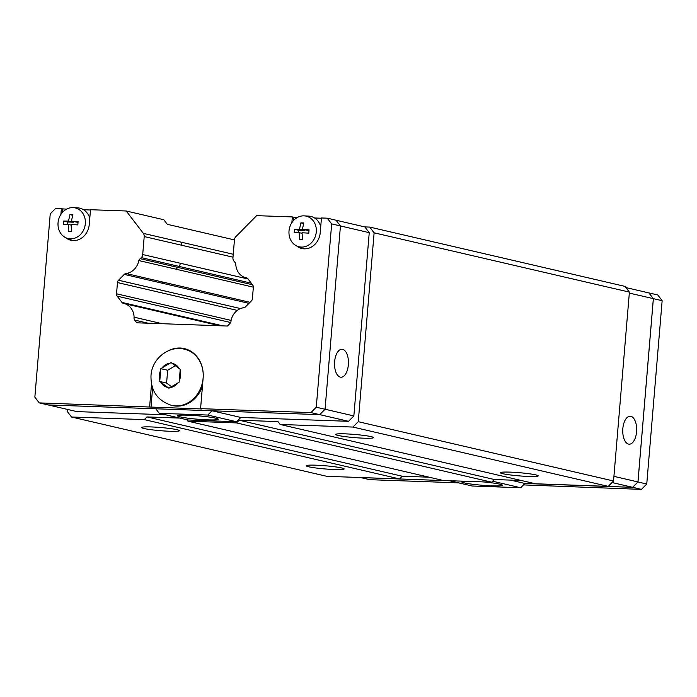 <?xml version="1.0" encoding="UTF-8"?>
<svg xmlns="http://www.w3.org/2000/svg" width="697" height="697" viewBox="0 0 697 697"><rect width="100%" height="100%" fill="white"/><g stroke="black" fill="none" stroke-linecap="round" stroke-linejoin="round"><path stroke-width="1.05" d="M308.675 466.772A19.019 1.594 4.8 0 1 306.218 465.77A19.019 1.594 4.8 0 1 320.411 465.413A19.019 1.594 4.8 0 1 341.669 467.948A19.019 1.594 4.8 0 1 344.126 468.95A19.019 1.594 4.8 0 1 329.934 469.308A19.019 1.594 4.8 0 1 308.675 466.772M143.983 428.507A19.019 1.594 4.8 0 1 141.526 427.505A19.019 1.594 4.8 0 1 155.719 427.156A19.019 1.594 4.8 0 1 176.977 429.683A19.019 1.594 4.8 0 1 179.434 430.685A19.019 1.594 4.8 0 1 165.241 431.042A19.019 1.594 4.8 0 1 143.983 428.507M502.764 473.699A19.019 1.594 4.8 0 1 500.307 472.697A19.019 1.594 4.8 0 1 514.499 472.348A19.019 1.594 4.8 0 1 535.758 474.884A19.019 1.594 4.8 0 1 538.215 475.885A19.019 1.594 4.8 0 1 524.022 476.234A19.019 1.594 4.8 0 1 502.764 473.699M338.071 435.442A19.019 1.594 4.8 0 1 335.614 434.44A19.019 1.594 4.8 0 1 349.807 434.083A19.019 1.594 4.8 0 1 371.065 436.618A19.019 1.594 4.8 0 1 373.522 437.62A19.019 1.594 4.8 0 1 359.33 437.969A19.019 1.594 4.8 0 1 338.071 435.442M483.047 481.906A20.422 1.708 4.8 0 1 499.723 484.162A20.422 1.708 4.8 0 1 502.363 485.243A20.422 1.708 4.8 0 1 487.125 485.617A20.422 1.708 4.8 0 1 464.307 482.899A20.422 1.708 4.8 0 1 461.667 481.819A20.422 1.708 4.8 0 1 464.071 481.226M628.537 444.094A13.984 6.944 -88 0 1 622.787 429.282A13.984 6.944 -88 0 1 630.201 416.231A13.984 6.944 -88 0 1 630.863 416.318A13.984 6.944 -88 0 1 636.614 431.129A13.984 6.944 -88 0 1 629.199 444.181A13.984 6.944 -88 0 1 628.537 444.094M215.634 418.156A20.422 1.708 4.8 0 1 218.266 419.237A20.422 1.708 4.8 0 1 203.027 419.611A20.422 1.708 4.8 0 1 180.209 416.893A20.422 1.708 4.8 0 1 177.569 415.813A20.422 1.708 4.8 0 1 192.808 415.438A20.422 1.708 4.8 0 1 215.634 418.156M342.654 349.354A13.984 6.944 -88 0 1 348.395 364.165A13.984 6.944 -88 0 1 340.99 377.216A13.984 6.944 -88 0 1 340.319 377.129A13.984 6.944 -88 0 1 334.577 362.318A13.984 6.944 -88 0 1 341.983 349.267A13.984 6.944 -88 0 1 342.654 349.354M184.644 349.241C168.587 345.076 151.833 358.946 150.996 375.535C150.622 390.773 157.487 400.714 171.61 405.366A28.812 24.892 103.1 0 0 203.115 378.192A28.812 24.892 103.1 0 0 184.644 349.241L185.55 349.45A28.812 24.892 103.1 0 1 192.921 352.699M179.277 380.571L179.146 382.174L168.901 388.238L159.735 381.477L160.815 368.652L171.061 362.579L180.227 369.34L179.277 380.571A12.197 10.533 103.1 0 0 180.549 375.788A12.197 10.533 103.1 0 0 180.079 370.935M74.082 240.587A16.501 14.254 103.1 0 1 70.301 239.646L66.18 237.895A15.717 13.583 103.1 0 1 58.051 222.735A15.717 13.583 103.1 0 1 73.22 207.619A15.717 13.583 103.1 0 1 85.322 223.702A15.717 13.583 103.1 0 1 66.18 237.895M71.416 221.167L78.099 221.576L77.82 224.913L71.138 224.504L71.442 231.369L68.533 231.265L68.228 224.399L63.27 224.39L63.383 222.718L63.549 221.062L68.506 221.062L69.927 214.598L72.836 214.702L71.416 221.167L78.02 222.369M305.042 248.838A16.501 14.254 103.1 0 1 301.261 247.897L297.14 246.146A15.717 13.583 103.1 0 1 289.011 230.977A15.717 13.583 103.1 0 1 304.18 215.87A15.717 13.583 103.1 0 1 316.281 231.953A15.717 13.583 103.1 0 1 297.14 246.146M302.376 229.418L309.059 229.827L308.78 233.164L302.097 232.754L302.402 239.62L299.492 239.515L299.187 232.65L294.23 232.641L294.343 230.968L294.509 229.304L299.466 229.313L300.886 222.848L303.796 222.953L302.376 229.418L308.98 230.611M296.617 245.902A16.78 14.498 103.1 0 0 301.871 248.515A16.78 14.498 103.1 0 0 320.219 232.685L321.456 217.969L327.276 218.178L336.059 220.217L340.45 225.941L325.055 409.261L319.74 414.637L48.023 404.94L39.232 402.892L34.85 397.168L50.245 213.848L55.56 208.473L66.581 209.135M291.86 222.648L292.348 216.924L256.635 215.652L235.856 236.675A4.478 3.868 -76.9 0 0 234.462 239.777L232.946 257.742A4.478 3.868 -76.9 0 0 233.826 260.931L234.689 262.055A3.354 2.901 103.1 0 1 235.769 264.015A15.665 13.531 -76.9 0 0 245.867 277.711A15.665 13.531 -76.9 0 0 246.329 277.807A3.354 2.901 103.1 0 1 246.424 277.824A3.354 2.901 103.1 0 1 247.923 278.817L252.68 285.029A3.354 2.901 103.1 0 1 253.333 287.417L252.392 298.638A3.354 2.901 103.1 0 1 251.338 300.965L245.536 306.837A3.354 2.901 103.1 0 1 243.784 307.717A15.665 13.531 -76.9 0 0 231.012 320.646A3.354 2.901 103.1 0 1 229.949 323.478L227.414 326.039L136.769 322.807L134.678 320.08A3.354 2.901 103.1 0 1 134.094 317.179A15.665 13.531 -76.9 0 0 123.996 303.517A15.665 13.531 -76.9 0 0 123.561 303.43A3.354 2.901 103.1 0 1 123.465 303.404A3.354 2.901 103.1 0 1 121.966 302.42L117.183 296.173A3.354 2.901 103.1 0 1 116.53 293.785L117.471 282.564A3.354 2.901 103.1 0 1 118.525 280.238L124.293 274.4A3.354 2.901 103.1 0 1 126.044 273.512A15.665 13.531 -76.9 0 0 138.851 260.556A3.354 2.901 103.1 0 1 140.254 258.683L141.299 257.629A4.478 3.868 -76.9 0 0 142.702 254.527L144.209 236.553A4.478 3.868 -76.9 0 0 143.338 233.373L126.201 210.991L163.83 219.755L167.315 224.312L234.445 239.907M304.18 215.87L308.649 216.114A16.501 14.254 103.1 0 1 314.565 217.987A16.501 14.254 103.1 0 1 320.742 226.516M298.325 232.641L298.525 230.237L304.345 230.446L304.397 229.888M303.674 223.493L300.886 222.848M299.187 232.65L302.106 233.329M304.345 230.446L299.466 229.313M298.525 230.237L294.509 229.304M293.437 220.609L293.716 217.246L297.541 217.386M302.559 248.655A16.78 14.498 103.1 0 1 298.83 246.86M314.565 217.987L321.43 218.239M73.22 207.619L77.689 207.863A16.501 14.254 103.1 0 1 83.605 209.745A16.501 14.254 103.1 0 1 89.782 218.266M67.365 224.39L67.565 221.994L73.385 222.204L73.438 221.637M72.715 215.251L69.927 214.598M68.228 224.399L71.146 225.079M73.385 222.204L68.506 221.062M67.565 221.994L63.549 221.062M62.477 212.358L62.756 208.995M71.599 240.404A16.78 14.498 103.1 0 1 67.87 238.609M83.605 209.745L90.471 209.989M292.348 216.924L293.716 217.246M65.657 237.651A16.78 14.498 103.1 0 0 70.902 240.265A16.78 14.498 103.1 0 0 89.26 224.443L90.497 209.719L126.201 210.991M60.9 214.397L61.388 208.682M168.43 350.722A29.37 25.371 103.1 0 1 184.304 348.587A29.37 25.371 103.1 0 1 203.132 378.105L200.57 408.66L201.938 408.973L39.232 402.892M149.62 406.839L151.519 384.23M327.276 218.178L331.667 223.903L316.272 407.214L310.949 412.598L200.57 408.66M160.815 368.652L167.672 370.246L166.592 383.071L171.506 386.696M175.304 365.716L167.672 370.246M159.735 381.477L166.592 383.071M202.47 386.025A28.812 24.892 103.1 0 1 172.516 405.576L171.61 405.366M150.996 407.161L152.599 388.063M336.093 220.252L364.853 226.934L369.244 232.667L353.858 415.926L348.535 421.31L310.949 412.598M177.021 348.639A29.37 25.371 103.1 0 1 184.993 348.761M325.055 409.261L316.272 407.214M369.244 232.667L331.667 223.903M162.201 323.713L134.094 317.179M253.342 287.155L138.851 260.556M176.454 269.295A3.354 2.901 103.1 0 1 177.857 267.421L140.254 258.683M212.141 410.794L240.822 417.459L236.588 421.737L207.767 415.046L159.247 413.312L155.788 408.782M211.975 410.794L207.767 415.046M236.588 421.737L188.068 420.003L159.247 413.312M165.546 414.776L76.87 411.605L48.189 404.94M353.858 415.926L325.055 409.235M348.535 421.31L240.822 417.459M360.907 477.593L449.635 480.773M360.619 477.532L449.783 480.808M492.727 481.244L520.685 487.743L524.919 483.465L632.632 487.316L637.947 481.932L653.342 298.673L648.951 292.94L625.932 287.591M524.893 483.491L632.658 487.342L637.973 481.958L653.368 298.647L648.811 292.906M648.977 292.914L657.768 294.953L662.15 300.686L646.755 483.997L641.44 489.381L523.499 484.903M632.658 487.342L641.44 489.381M360.941 477.637L369.724 479.675L458.565 482.847M637.973 481.958L646.755 483.997M629.313 293.088L662.15 300.686M449.295 480.695L472.165 486.009L520.685 487.743M510.404 480.094L524.919 483.465M612.018 482.524L632.632 487.316M613.926 476.347L637.947 481.932M177.857 267.421L252.471 284.751M186.866 419.725L187.972 421.171L236.492 422.905L239.149 420.213L277.972 421.598L280.159 424.464L535.435 483.77L608.22 486.375L613.534 480.991L629.4 292.121L625.009 286.389L369.732 227.083L364.714 226.908M521.269 480.486L494.426 479.527L491.768 482.211L443.248 480.486L187.972 421.171M429.082 477.192L402.239 476.234L399.581 478.926L144.305 419.611L146.962 416.919L179.852 418.095M67.295 409.383L67.139 411.282L71.521 417.015L326.797 476.321L399.581 478.926M71.521 417.015L144.305 419.611M280.159 424.464L352.943 427.061L358.258 421.685L374.123 232.815L369.732 227.083M236.492 422.905L491.768 482.211M239.149 420.213L494.426 479.527M146.962 416.919L402.239 476.234M352.943 427.061L608.22 486.375M358.258 421.685L613.534 480.991M374.123 232.815L629.4 292.121M177.866 382.923A12.197 10.533 103.1 0 1 170.173 387.48M167.759 387.401A12.197 10.533 103.1 0 1 160.868 382.322M159.866 379.882A12.197 10.533 103.1 0 1 159.395 375.03A12.197 10.533 103.1 0 1 160.676 370.246M172.194 363.425A12.197 10.533 103.1 0 1 179.077 368.504M162.079 367.894A12.197 10.533 103.1 0 1 169.78 363.337M148.165 323.208L134.678 320.08M160.85 312.082A3.354 2.901 103.1 0 1 159.578 311.158L121.966 302.42M230.629 322.528L117.183 296.173M231.064 320.393L116.53 293.785M237.285 310.4L117.471 282.564M240.491 308.571L118.525 280.238M124.293 274.4L161.896 283.139A3.354 2.901 103.1 0 1 163.656 282.25L126.044 273.512M141.299 257.629L178.902 266.359A4.478 3.868 -76.9 0 0 180.305 263.257L142.702 254.527M144.209 236.553L181.812 245.292A4.478 3.868 -76.9 0 0 180.941 242.112L143.338 233.373M180.941 242.112L233.242 254.257M181.812 245.292L232.998 257.184M180.305 263.257L248.062 279M178.902 266.359L251.26 283.174M163.656 282.25L250.005 302.315M161.896 283.139L248.968 303.361M159.578 311.158L222.953 325.882M246.66 277.894L245.867 277.711M219.755 325.769L123.996 303.517"/></g></svg>
